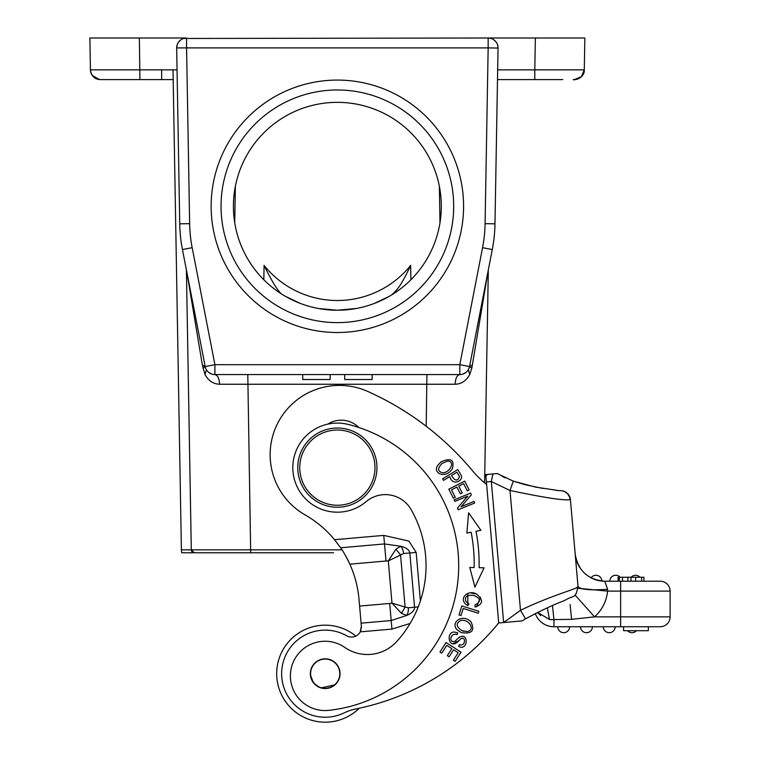 <?xml version="1.0" encoding="UTF-8"?>
<svg xmlns="http://www.w3.org/2000/svg" width="760" height="760" viewBox="0 0 760 760"><rect width="100%" height="100%" fill="white"/><g stroke="black" fill="none" stroke-linecap="round" stroke-linejoin="round"><path stroke-width="1.14" d="M458.204 652.726L453.378 660.221L455.145 661.352L461.044 652.184L446.063 642.533L439.974 652.004L441.74 653.144L446.756 645.354L451.858 648.641L447.336 655.661L449.094 656.792L453.606 649.771L458.204 652.726M486.124 478.857L498.731 622.962A115.947 115.947 0 0 0 497.097 624.881A247.484 247.484 0 0 1 355.927 708.928A49.495 49.495 0 0 0 344.147 712.889A43.557 43.557 0 0 1 283.195 685.244A43.557 43.557 0 0 1 346.636 635.769A9.899 9.899 0 0 0 360.99 630.011M395.874 549.223L400.719 546.26L384.503 543.932L385.994 561.013L388.293 560.937L395.874 549.223L400.529 554.8L405.108 607.059L408.32 607.772L414.57 607.231C414.666 610.308 412.072 613.044 406.771 615.438L391.2 620.54L391.951 629.081L410.106 623.475M358.777 427.481A24.747 24.747 0 0 0 327.788 424.127M408.32 607.772A9.899 6.365 -95 0 1 406.771 615.438L401.489 613.358L405.108 607.059L391.989 603.136L388.293 560.937L403.57 553.536A9.899 6.365 -95 0 0 400.719 546.26C406.344 547.684 409.374 549.927 409.83 552.986L416.166 552.434L408.88 541.063L383.752 535.392L384.503 543.932L340.632 547.77L334.562 539.695A108.157 108.157 0 0 0 305.016 514.833A69.293 69.293 0 0 1 333.402 385.662A69.293 69.293 0 0 1 367.622 391.39A290.149 290.149 0 0 1 472.292 470.497A99.361 99.361 0 0 0 486.618 484.509L498.731 622.962L522.082 620.92M454.147 499.833L454.803 501.429L467.751 496.118L457.51 508.05L458.213 509.77L474.705 503.006L474.05 501.41L461.101 506.711L471.333 494.788L470.63 493.069L454.147 499.833M469.775 567.444L474.933 587.138L484.082 567.806L479.075 567.682A165.813 165.813 0 0 0 475.988 531.288L480.899 530.318L468.616 512.81L466.858 533.092L471.133 532.247A160.864 160.864 0 0 1 474.135 567.558L469.775 567.444M448.799 489.174L453.406 498.237L455.278 497.287L451.487 489.829L456.902 487.075L460.313 493.8L462.175 492.85L458.764 486.134L463.628 483.654L467.276 490.836L469.148 489.886L464.683 481.099L448.799 489.174M468.92 603.811L465.965 601.531C464.322 596.809 466.906 594.757 473.717 595.384C480.938 598.395 481.346 601.587 474.943 604.96L475.066 606.993C483.084 604.418 483.616 600.144 476.653 594.168C468.046 588.696 456.988 599.517 467.894 605.625L468.92 603.811M461.852 605.938L459.002 614.935L461.006 615.562L463.248 608.475L478.24 613.216L478.838 611.315L461.852 605.938M442.605 478.838L443.545 480.387L449.73 476.605C452.694 486.647 463.153 480.652 461.434 475.808L457.815 469.556L442.605 478.838M452.342 468.768C454.66 459.828 450.908 457.52 441.085 461.842L437.959 465.101C431.832 473.394 445.712 479.36 452.342 468.768M458.631 646.389C468.92 651.966 468.806 628.51 457.349 639.017L455.325 640.984C452.779 642.314 451.259 641.525 450.765 638.619C451.592 634.894 453.691 633.564 457.064 634.619L457.776 632.861L454.556 632.101C445.274 631.142 448.751 651.842 459.163 640.5C465.766 632.7 466.592 647.415 459.373 644.622L458.631 646.389M457.453 630.059L461.234 632.567C471.894 634.22 475.152 630.686 471.029 621.956C462.279 612.778 449.673 623.143 457.453 630.059L461.234 632.567M485.801 475.171L486.01 477.584M486.59 484.196L486.685 485.288M485.792 474.563L486.295 480.805M340.632 547.77C343.197 551.266 346.265 556.738 349.837 564.177A108.157 108.157 0 0 0 347.444 559.217M359.603 606.091L389.709 603.459L391.2 620.54L361.104 623.172L359.005 599.26A108.157 108.157 0 0 0 349.837 564.177L385.994 561.013M361.104 623.172L361.37 626.288L360.221 631.855L391.951 629.081M401.489 613.358L391.989 603.136L389.709 603.459M425.609 555.836A112.85 112.85 0 0 0 411.084 509.532A29.697 29.697 0 0 0 366.139 501.638A44.545 44.545 0 0 1 292.98 471.513A44.545 44.545 0 0 1 348.023 424.384A145.521 145.521 0 0 1 328.766 710.353A34.646 34.646 0 0 1 307.676 645.924A34.646 34.646 0 0 1 344.822 647.444A39.596 39.596 0 0 0 396.72 641.544A112.85 112.85 0 0 0 425.609 555.836M236.427 374.575L302.717 374.575L302.717 379.525L330.163 379.525L330.163 374.575L344.698 374.575L344.698 379.525L372.153 379.525L372.153 374.575L438.558 374.575M227.401 374.575L225.359 374.575M469.452 366.938L469.537 366.567A9.899 9.899 37.9 0 1 459.819 374.575L214.909 374.575C217.683 375.183 219.25 378.404 219.602 384.247L455.116 384.247C461.377 384.037 466.25 380.817 469.718 374.575L471.817 368.21L487.892 272.156M449.359 374.575L446.31 374.575M438.301 374.575L426.93 374.575L426.198 426.255M466.108 372.324L463.229 373.977M469.718 374.575L468.407 369.607M468.844 368.752L469.252 367.688M536.389 38L488.157 38A9.899 9.899 0 0 1 498.047 48.07L494.978 223.829A148.494 148.494 0 0 1 492.281 249.565L469.537 366.567L472.387 364.923M211.147 206.292A126.217 126.217 0 0 0 337.364 332.51A126.217 126.217 0 0 0 463.581 206.292A126.217 126.217 0 0 0 337.364 80.076A126.217 126.217 0 0 0 211.147 206.292M202.15 350.93L205.19 366.558L214.909 364.676L214.909 374.575A9.899 9.899 -28.6 0 1 205.19 366.567L182.447 249.565A148.494 148.494 0 0 1 179.74 223.829L176.671 48.07A9.899 9.899 0 0 1 176.671 47.899L186.57 47.899L189.639 223.659A138.595 138.595 0 0 0 192.166 247.684L182.447 249.565M188.233 279.366L188.993 283.28M189.648 286.644L197.419 326.61M198.569 332.5L200.193 340.86M186.836 272.147L202.35 364.923L205.248 366.871M205.466 367.678L205.875 368.742M206.311 369.588L206.682 370.187M211.489 373.977L208.62 372.324M202.35 364.923L205 374.575C208.477 380.808 213.341 384.028 219.602 384.247M186.409 269.962L190.741 518.244M342.019 549.85L191.292 549.832M202.901 368.182L205.19 366.558M190.123 482.885L191.302 550.069M177.166 44.812L176.671 47.87A9.899 9.899 0 0 1 186.57 38L89.879 38L90.43 69.853A9.899 9.899 88.5 0 0 100.329 79.581L100.234 79.581A9.899 9.899 88.5 0 0 100.301 79.581L111.929 79.581M94.8 38L135.232 38M574.921 79.562A9.899 9.899 0 0 0 584.288 69.853L584.848 38L535.353 38L534.803 69.853L584.288 69.853L584.848 38L584.288 69.853L581.381 76.684L574.55 79.572A9.899 9.899 0 0 1 574.446 79.581M183.54 38.475L488.157 38L491.216 38.484M557.621 38L513.076 38L557.621 38M161.642 38L182.362 38M484.595 482.847L488.309 269.962M191.539 550.971L194.266 552.767L181.725 552.767L181.393 549.841L173.014 69.853L161.642 69.853L161.642 79.581L139.925 79.581L173.185 79.581L128.098 79.581M498.056 47.899A9.899 9.899 0 0 1 498.047 48.07L488.157 47.899L485.089 223.659L494.978 223.829L497.506 79.581L562.799 79.581M89.879 38L134.615 38M134.368 38L100.671 38M94.591 38L91.038 38M181.659 552.14L181.507 550.81M192.498 552.188L193.23 552.586A2.973 2.973 89.1 0 1 192.508 552.197M191.482 550.848L194.266 552.767L250.677 552.767L184.452 552.767M333.573 552.767L250.677 552.767M191.302 549.983A2.973 2.973 89.1 0 1 191.292 549.85L181.393 549.841L181.507 550.857M181.63 551.912L181.516 550.952M455.116 384.247C455.449 378.356 457.007 375.136 459.819 374.575L459.819 364.676L469.537 366.567A9.899 9.899 37.9 0 1 459.819 374.575L451.516 374.575M471.817 368.21L469.537 366.567L472.834 349.6M494.57 232.664L494.57 232.664A148.494 148.494 0 0 0 494.978 223.829A148.494 148.494 0 0 1 492.281 249.565L486.875 277.343M485.193 286.017L480.026 312.597M476.548 330.495L475.152 337.687M497.506 79.106L497.534 77.729M497.572 75.582L497.619 72.865M497.667 69.853L534.803 69.853L534.803 79.581L497.515 79.581M493.971 39.891L496.166 42.085M497.572 44.84L498.056 47.842M177.203 78.584L177.184 77.539M177.166 76.389L177.108 73.14L177.166 76.389M177.089 71.981L177.07 70.898M99.997 79.572L99.712 79.562A9.899 9.899 0 0 1 90.43 69.853L176.994 69.853M180.69 39.938L178.571 42.066M487.027 276.573L487.036 278.274M507.006 622.24L498.731 622.962A115.947 115.947 0 0 0 497.097 624.881M361.361 628.102A9.899 9.899 0 0 0 361.37 626.288M509.912 621.984L512.449 621.765M514.644 621.575L515.346 621.509M521.312 620.986L521.825 620.939M522.177 620.91L525.521 618.839C541.376 610.375 554.315 604.304 564.338 600.647C575.558 593.892 574.731 599.925 578.047 586.786C578.911 588.221 550.449 595.707 520.486 610.318L503.661 622.535L491.321 481.517L509.998 490.466C543.571 497.543 563.597 500.622 570.076 499.719A9.899 9.842 85 0 0 559.806 490.684M486.087 478.439L486.162 479.303M498.636 621.841L498.731 622.962M346.37 557.175L347.377 559.084M491.948 474.022L491.216 474.088M487.939 474.373L487.245 474.43M559.417 490.713L535.429 487.065L513.285 481.137L497.278 473.556L492.67 473.955M488.157 474.354L485.839 475.665M578.037 586.796L576.203 587.908M559.683 490.684L559.75 490.684A9.899 9.899 0 0 1 570.428 499.69A9.899 9.899 0 0 0 559.75 490.684A9.899 9.899 0 0 1 570.428 499.69L578.018 586.473C579.994 589.551 589.855 590.491 607.601 589.304L604.77 581.21C587.917 579.785 578.056 570.75 575.187 554.106L575.197 554.258M575.272 555.123L575.548 558.201M575.975 563.103L578.018 586.473L579.12 587.755M575.187 554.106L578.018 586.511M598.737 580.592L591.052 577.847C594.481 579.49 598.091 580.564 601.882 581.067L600.191 580.858M591.052 577.847A29.697 29.697 0 0 1 589.893 577.211A29.697 29.697 0 0 0 591.052 577.847A5.938 5.938 -90 0 1 595.944 575.272A5.938 5.938 -109.8 0 0 591.052 577.847A5.938 5.938 -90 0 1 595.944 575.272A5.938 5.938 118.7 0 1 601.882 581.067A29.697 29.697 0 0 0 604.77 581.21L606.765 586.9M601.436 581.02A29.697 29.697 0 0 1 598.88 580.621A29.697 29.697 0 0 0 601.436 581.02M598.376 580.517A29.697 29.697 0 0 1 594.272 579.291A29.697 29.697 0 0 0 598.376 580.517M593.826 579.12A29.697 29.697 0 0 1 591.451 578.056A29.697 29.697 0 0 0 593.826 579.12M585.732 574.303A29.697 29.697 0 0 1 584.697 573.401A29.697 29.697 0 0 0 585.732 574.303M579.947 567.815A29.697 29.697 0 0 1 576.716 561.26A29.697 29.697 0 0 0 579.947 567.815M580.032 588.183L580.878 588.515M594.852 589.883L601.169 589.722M578.056 588.278L607.572 591.109L670.12 591.109L670.12 616.854L670.12 591.109A9.899 9.899 0 0 0 660.221 581.21L604.77 581.21A29.697 29.697 0 0 1 601.882 581.067A5.938 5.938 118.7 0 0 595.944 575.272M641.63 577.248L641.63 581.21L643.929 581.21L643.929 577.248L627.903 577.248L627.903 581.21L609.805 581.21A5.938 5.938 -90 0 1 615.742 575.272A5.938 5.938 0 0 1 620.169 577.248A5.938 5.938 0 0 0 609.805 581.21A5.938 5.938 -90 0 1 615.742 575.272A5.938 5.938 0 0 0 609.805 581.21M631.009 577.248L631.009 581.21L635.597 581.21L635.597 577.248M620.625 626.753L620.625 616.854L670.12 616.854A9.899 9.899 0 0 1 660.221 626.753L553.973 626.753A19.798 19.798 -177.2 0 1 535.297 613.519L535.154 613.586M620.625 581.21L620.625 616.854L594.548 616.854L571.606 619.333L550.971 619.628M552.491 605.615L553.973 619.723L553.973 626.753M570.105 604.533L571.606 619.333M547.323 607.857L549.442 619.447L553.973 619.723M549.442 619.447L537.548 612.399L540.673 615.619M486.39 481.945L491.321 481.517L492.945 473.936L488.081 474.354M607.601 589.304L607.572 591.109A39.596 39.596 0 0 1 594.548 616.854L574.968 594.947M492.822 473.945L491.748 474.041M491.15 474.088L489.668 474.221M488.186 474.354L485.744 474.563M648.346 626.753L648.346 630.705L623.599 630.705L623.599 626.753M636.433 630.705A5.938 5.938 90 0 1 632.006 632.69A5.938 5.938 0 0 1 627.579 630.705M615.182 626.753A5.938 5.938 0 0 1 609.244 632.69A5.938 5.938 0 0 0 615.182 626.753A5.938 5.938 90 0 1 609.244 632.69A5.938 5.938 0 0 1 603.307 626.753M592.41 626.753A5.938 5.938 0 0 1 586.473 632.69A5.938 5.938 0 0 0 592.41 626.753A5.938 5.938 90 0 1 586.473 632.69A5.938 5.938 0 0 1 580.535 626.753M569.649 626.753A5.938 5.938 0 0 1 563.702 632.69A5.938 5.938 0 0 0 569.649 626.753A5.938 5.938 90 0 1 563.702 632.69A5.938 5.938 0 0 1 557.764 626.753M627.903 577.248L618.127 577.248L618.127 581.21M631.114 577.248A5.938 5.938 -90 0 1 635.54 575.272A5.938 5.938 0 0 1 639.967 577.248M439.992 222.727L439.356 186.276M235.353 186.323L234.716 222.689M441.303 206.292A103.939 103.939 0 0 0 337.364 102.344A103.939 103.939 0 0 0 233.415 206.292A103.939 103.939 0 0 0 337.364 310.232A103.939 103.939 0 0 0 441.303 206.292M337.364 89.974A116.318 116.318 0 0 0 221.046 206.292A116.318 116.318 0 0 0 337.364 322.61A116.318 116.318 0 0 0 453.682 206.292A116.318 116.318 0 0 0 337.364 89.974M283.242 295.032C279.442 293.673 273.049 283.793 264.072 265.392L263.824 279.747M285.37 296.295L300.248 303.382M307.553 305.872L310.099 306.594M318.488 308.503L337.383 310.232L356.269 308.503M374.49 303.373L389.338 296.305M391.485 295.032C397.005 290.187 400.872 286.235 410.647 265.392A94.031 94.021 0 0 1 264.072 265.392M310.403 674.975A14.848 14.848 0 0 0 326.486 688.475A14.848 14.848 0 0 0 339.986 672.381A14.848 14.848 0 0 0 323.893 658.882A14.848 14.848 0 0 0 310.403 674.975M339.957 672.135A14.848 14.848 0 0 1 338.513 679.658A14.848 14.848 0 0 0 339.976 672.343L340.034 673.142M339.663 677.008L337.896 681.369M335.065 684.769L321.043 687.933M319.627 687.439L313.937 683.364M311.572 679.592L310.403 674.947L313.11 681.881M311.819 679.716A14.848 14.848 0 0 1 310.906 677.397M310.498 675.592A14.848 14.848 0 0 1 310.384 674.728M318.44 660.725A14.601 14.601 0 0 1 338.143 666.928A14.601 14.601 0 0 1 331.94 686.622A14.601 14.601 0 0 1 312.246 680.428A14.601 14.601 0 0 1 318.44 660.725M297.91 471.086A39.596 39.596 0 0 1 333.906 428.184A39.596 39.596 0 0 1 376.808 464.18A39.596 39.596 0 0 1 340.812 507.081A39.596 39.596 0 0 1 297.91 471.086M374.832 464.36A37.62 37.62 0 0 1 340.641 505.106A37.62 37.62 0 0 1 299.887 470.915A37.62 37.62 0 0 1 334.087 430.16A37.62 37.62 0 0 1 374.832 464.36M359.224 708.244A48.507 48.507 0 0 1 276.868 677.901A48.507 48.507 0 0 1 355.822 636.063M467.894 605.625L467.77 593.417M471.105 593L475.931 593.883M480.586 597.303L476.52 606.86M465.965 601.531C464.322 596.809 466.906 594.757 473.717 595.384C480.928 598.395 481.346 601.587 474.952 604.96L475 605.976M451.526 475.513L456.959 472.197L459.515 476.691C457.615 481.517 454.955 481.118 451.526 475.513M437.959 465.101L441.085 461.842M447.602 461.082L442.159 463.362L447.602 461.082C455.506 461.044 450.243 472.625 442.805 472.805C437.503 471.57 437.285 468.426 442.159 463.362M457.349 639.017L459.695 636.956M459.163 640.5L453.102 643.73M467.409 631.569L461.985 630.648L463.98 631.341M461.985 630.648C456.104 626.772 455.686 623.399 460.712 620.531C468.16 618.526 475.76 629.147 467.884 631.436M416.166 552.434L420.403 600.875M334.562 539.695L383.752 535.392M418.228 606.908L414.57 607.231L409.83 552.986L403.57 553.536M250.686 552.767L247.788 374.575L235.571 374.575M492.281 249.565L482.562 247.684L459.819 364.676L214.909 364.676L192.166 247.684M488.157 38L488.157 47.899L186.57 47.899L186.57 38M485.089 223.659A138.595 138.595 0 0 1 482.562 247.684M205 374.575L206.406 369.749M187.701 276.592L187.691 278.274M582.331 75.591A9.899 9.899 -88.4 0 0 583.224 74.157M583.746 72.931A9.899 9.899 -88.4 0 0 584.155 71.297M99.703 79.553A9.899 9.899 0 0 1 90.43 69.853L90.877 72.627M100.082 79.572A9.899 9.899 88.5 0 1 94.857 77.928M173.185 79.581L161.642 79.581M194.256 552.767A2.973 2.973 89.1 0 0 194.266 552.767A2.973 2.973 0 0 1 191.292 549.85L194.275 552.767M574.399 79.581L574.389 79.581A9.899 9.899 0 0 0 584.288 69.853C583.642 75.706 580.403 78.945 574.55 79.572L573.23 79.581M179.74 223.829L189.639 223.659M90.43 69.853C91.438 77.577 97.061 79.144 96.776 78.916L100.339 79.581L139.925 79.581L139.365 38M574.389 79.581A9.899 9.899 -88.4 0 0 584.288 69.853C585.01 78.993 570.579 80.617 574.361 79.581L574.361 79.581M525.473 618.764L520.486 610.318L509.998 490.466L513.256 481.203M578.018 586.501L577.201 577.153M670.12 616.854A9.899 9.899 0 0 1 660.221 626.753M622.478 577.248L622.478 581.21M619.267 577.248L619.267 581.21M410.903 279.747L410.647 265.392M234.726 222.708L235.362 186.295M222.233 374.575L214.909 374.575M188.062 278.445L189.012 283.337M199.548 337.573L199.804 338.865M99.237 79.515L92.254 75.411M469.186 367.868L468.036 370.196M486.476 279.433L485.621 283.812M505.267 477.85L501.999 476.226M513.275 481.127L524.98 484.661L543.086 488.49M555.997 490.342L559.122 490.647M576.184 565.516L575.7 559.949M575.197 554.173L575.073 551.988M594.928 589.855L593.009 589.855M581.067 588.544L583.043 589.01"/></g></svg>

